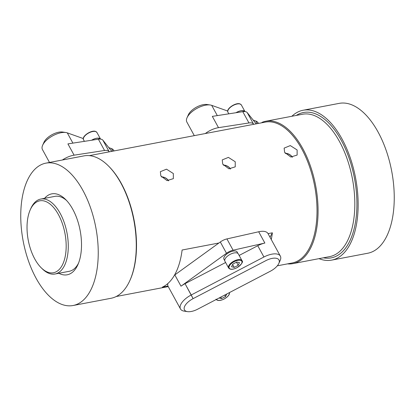 <?xml version="1.0" encoding="UTF-8"?>
<svg xmlns="http://www.w3.org/2000/svg" width="415" height="415" viewBox="0 0 415 415"><rect width="100%" height="100%" fill="white"/><g stroke="black" fill="none" stroke-linecap="round" stroke-linejoin="round"><path stroke-width="0.62" d="M41.256 267.825A36.619 18.67 -100.8 0 0 62.209 265.289A36.619 18.67 -100.8 0 0 58.416 214.571A36.619 18.67 -100.8 0 0 30.995 208.273A36.619 18.67 -100.8 0 0 30.212 209.881A36.619 18.67 -100.8 0 0 41.256 267.825L42.325 268.873A38.144 19.443 -100.8 0 0 55.029 274.004A38.144 19.443 -100.8 0 0 64.149 266.233A38.144 19.443 -100.8 0 0 64.242 222.596A38.144 19.443 -100.8 0 0 40.753 199.065L54.936 196.362A38.144 19.443 79.2 0 1 66.587 200.512M78.523 263.157A38.144 19.443 79.2 0 1 78.331 263.53A38.144 19.443 79.2 0 1 69.212 271.301L55.029 274.004M339.185 103.371A76.287 38.891 79.2 0 1 386.173 150.427A76.287 38.891 79.2 0 1 385.981 237.696A76.287 38.891 -100.8 0 1 367.747 253.243L331.642 260.122A76.287 38.891 -100.8 0 0 349.881 244.575A76.287 38.891 79.2 0 0 350.073 157.306A76.287 38.891 79.2 0 0 303.085 110.25L339.185 103.371M291.87 116.267A76.287 38.891 79.2 0 1 303.085 110.25M319 258.649A76.287 38.891 -100.8 0 0 331.642 260.122M261.632 122.809L262.135 122.321A72.469 36.945 79.2 0 1 265.761 121.242A72.469 36.945 79.2 0 1 310.399 165.948A72.469 36.945 79.2 0 1 310.218 248.855A72.469 36.945 79.2 0 1 292.897 263.624A72.469 36.945 79.2 0 1 287.502 263.878M89.36 155.635L265.263 122.119A71.707 36.556 79.2 0 1 309.429 166.348A71.707 36.556 79.2 0 1 309.248 248.383A71.707 36.556 79.2 0 1 292.108 262.996L277.308 265.818M108.113 165.637L108.642 166.161A71.707 36.556 79.2 0 1 130.269 279.637L129.962 280.322A72.469 36.945 79.2 0 1 128.422 283.497A72.469 36.945 79.2 0 1 111.096 298.266L73.061 305.513A72.469 36.945 -100.8 0 0 90.387 290.744A72.469 36.945 79.2 0 0 90.569 207.837A72.469 36.945 79.2 0 0 45.93 163.137L83.965 155.884A72.469 36.945 79.2 0 1 108.113 165.637A72.469 36.945 79.2 0 1 129.962 280.322M218.897 243.008L182.112 250.017A71.707 36.556 79.2 0 1 175.156 273.936A71.707 36.556 79.2 0 1 162.348 287.164L167.982 286.091M268.043 233.645L272.365 232.82A71.707 36.556 79.2 0 1 271.275 239.548M284.612 152.341L290.796 157.005L297.13 155.065L297.119 149.955L290.287 145.587L284.13 148.114L284.612 152.341M235.232 161.751L235.238 166.856L228.904 168.801L222.725 164.132L222.243 159.905L228.395 157.384L235.232 161.751M173.34 173.543L173.351 178.652L167.017 180.592L160.833 175.929L160.356 171.696L166.508 169.175L173.34 173.543M270.015 237.24L272.365 232.82M73.061 305.513A72.469 36.945 -100.8 0 1 28.422 260.812A72.469 36.945 -100.8 0 1 28.604 177.905A72.469 36.945 79.2 0 1 45.93 163.137M44.561 198.339A41.194 20.999 79.2 0 1 65.508 199.402A41.194 20.999 79.2 0 1 77.932 264.588A41.194 20.999 79.2 0 1 77.055 266.394A41.194 20.999 79.2 0 1 58.842 273.277M292.388 157.228A6.635 4.824 28 0 0 285.214 153.275M292.243 157.223A6.484 4.71 28 0 0 285.302 153.4M223.322 165.071A6.635 4.824 -152 0 1 230.501 169.024M223.415 165.191A6.484 4.71 -152 0 1 230.351 169.014M161.435 176.863A6.635 4.824 -152 0 1 168.609 180.816M161.528 176.982A6.484 4.71 -152 0 1 168.464 180.81M40.753 199.065A38.144 19.443 -100.8 0 0 31.633 206.841A38.144 19.443 -100.8 0 0 30.819 208.512L30.212 209.881M193.089 298.644L265.792 260.672A12.434 5.727 -28.7 0 1 278.823 263.452A12.434 5.727 -28.7 0 1 270.357 271.218L197.659 309.191A12.434 5.727 -28.7 0 1 187.476 311.629A12.434 5.727 -28.7 0 1 184.582 306.503A12.434 5.727 -28.7 0 1 193.089 298.644L265.792 260.672A12.434 5.727 -28.7 0 1 278.823 263.452A12.434 5.727 -28.7 0 1 270.357 271.218L197.659 309.191A12.434 5.727 -28.7 0 1 187.476 311.629A12.434 5.727 -28.7 0 1 184.582 306.503A12.434 5.727 -28.7 0 1 193.089 298.644L191.227 294.977L263.93 257.004A15.485 7.133 -28.7 0 1 280.358 256.133A15.485 7.133 -28.7 0 1 280.161 260.464A15.485 7.133 -28.7 0 0 280.358 256.133L268.002 233.567A15.485 7.133 -28.7 0 0 258.685 231.762A15.485 7.133 -28.7 0 1 268.002 233.567L280.358 256.133A15.485 7.133 -28.7 0 0 263.93 257.004L257.751 245.722A15.485 7.133 -28.7 0 1 264.863 243.045L258.685 231.762L226.917 238.921L258.685 231.762L264.863 243.045L233.095 250.204L264.863 243.045A15.485 7.133 -28.7 0 0 257.751 245.722L239.144 255.438L257.751 245.722L263.93 257.004L191.227 294.977L185.049 283.689L225.615 262.503L185.049 283.689A15.485 7.133 -28.7 0 0 181.002 286.189A15.485 7.133 -28.7 0 1 185.049 283.689L193.089 298.644M168.132 286.412A15.485 7.133 -28.7 0 1 167.831 283.554A15.485 7.133 -28.7 0 0 168.132 286.412L180.489 308.978A15.485 7.133 -28.7 0 1 191.227 294.977A15.485 7.133 -28.7 0 0 180.489 308.978L168.132 286.412M174.487 275.15A15.485 7.133 -28.7 0 1 174.824 274.906L220.318 241.981A9.156 4.217 -28.7 0 1 226.917 238.921A9.156 4.217 -28.7 0 0 220.318 241.981L174.824 274.906A15.485 7.133 -28.7 0 0 174.487 275.15M184.239 311.146A15.485 7.133 -28.7 0 1 180.489 308.978A15.485 7.133 -28.7 0 0 184.239 311.146L187.476 311.629L184.239 311.146M226.497 253.264L181.002 286.189L174.824 274.906L181.002 286.189L226.497 253.264A9.156 4.217 -28.7 0 1 233.095 250.204L226.917 238.921L233.095 250.204A9.156 4.217 -28.7 0 0 226.497 253.264L220.318 241.981L226.497 253.264M230.211 254.333A7.631 3.512 -28.7 0 1 238.303 253.907L242.012 260.677A7.631 3.512 151.3 0 0 233.92 261.108A7.631 3.512 151.3 0 0 228.629 268.002C230.107 269.786 232.846 269.714 236.851 267.789C241.712 264.184 243.434 261.813 242.012 260.677A7.631 3.512 151.3 0 0 233.92 261.108A7.631 3.512 151.3 0 0 228.629 268.002C230.107 269.786 232.846 269.714 236.851 267.789C241.712 264.184 243.434 261.813 242.012 260.677L238.303 253.907A7.631 3.512 -28.7 0 0 230.211 254.333A7.631 3.512 -28.7 0 0 224.92 261.232A7.631 3.512 -28.7 0 1 230.211 254.333M238.21 265.304L239.481 262.622L236.783 262.015L239.481 262.622L238.21 265.304L234.247 267.379L232.644 264.454L234.247 267.379L231.549 266.767L234.247 267.379L238.21 265.304L236.493 262.171L238.21 265.304M232.82 264.085L236.783 262.015L232.82 264.085L231.549 266.767L232.82 264.085M223.898 259.157A7.537 3.47 -28.7 0 1 229.049 252.548A7.537 3.47 -28.7 0 1 237.183 252.05L237.966 253.472L237.183 252.05A7.537 3.47 -28.7 0 0 229.049 252.548A7.537 3.47 -28.7 0 0 223.898 259.157A7.537 3.47 -28.7 0 0 223.96 259.287A7.537 3.47 -28.7 0 1 223.898 259.157M225.558 296.512L226.746 293.996L225.558 296.512L221.589 298.582L220.785 297.114L221.589 298.582L219.058 298.012L221.589 298.582L225.558 296.512L224.748 295.039L225.558 296.512M227.721 111.049L211.702 105.348A15.485 7.133 151.3 0 0 210.27 105L207.033 104.518A12.434 5.727 151.3 0 0 188.384 114.727L187.046 117.715A15.485 7.133 151.3 0 0 186.854 122.041L194.298 135.638M253.747 124.313L253.425 123.909A9.156 4.217 151.3 0 0 248.959 122.959L218.503 127.659A15.485 7.133 151.3 0 0 205.311 133.542M210.27 105A15.485 7.133 151.3 0 0 187.046 117.715M258.457 123.411L258.161 122.876A15.485 7.133 151.3 0 0 255.842 121.056L253.223 120.122M218.503 127.659L212.324 116.371L242.78 111.677A9.156 4.217 151.3 0 1 247.247 112.626L256.19 123.846M246.635 125.667A5.037 2.319 -28.7 0 1 247.755 125.455M228.81 113.829L227.97 112.294A7.631 3.512 -28.7 0 1 231.71 106.318A7.631 3.512 -28.7 0 1 240.207 104.072A7.631 3.512 -28.7 0 1 241.348 104.969L244.98 111.594A7.631 3.512 151.3 0 0 243.916 110.841A7.631 3.512 151.3 0 0 235.979 112.724M244.383 111.557L243.849 110.898L243.475 111.204M243.818 111.568L242.993 110.706A7.537 3.47 151.3 0 0 236.088 112.709M244.845 111.583A7.537 3.47 151.3 0 0 243.849 110.898M83.316 138.569L67.292 132.867A15.485 7.133 151.3 0 0 65.861 132.52L62.624 132.037A12.434 5.727 151.3 0 0 43.98 142.246L42.641 145.234A15.485 7.133 151.3 0 0 42.444 149.561L49.504 162.452M109.342 151.828L109.021 151.428A9.156 4.217 151.3 0 0 104.554 150.479L74.098 155.174A15.485 7.133 151.3 0 0 62.385 159.998M65.861 132.52A15.485 7.133 151.3 0 0 42.641 145.234M114.052 150.93L113.757 150.391A15.485 7.133 151.3 0 0 111.438 148.57L108.813 147.641M74.098 155.174L67.92 143.891L98.376 139.196A9.156 4.217 151.3 0 1 102.842 140.14L111.78 151.361M102.225 153.182A5.037 2.319 -28.7 0 1 103.351 152.969M84.401 141.349L83.56 139.814A7.631 3.512 -28.7 0 1 87.3 133.832A7.631 3.512 -28.7 0 1 95.803 131.591A7.631 3.512 -28.7 0 1 96.944 132.484L100.57 139.113A7.631 3.512 151.3 0 0 99.507 138.361A7.631 3.512 151.3 0 0 91.57 140.244M99.974 139.077L99.439 138.413L99.066 138.719M99.408 139.087L98.588 138.226A7.537 3.47 151.3 0 0 91.679 140.228M100.44 139.098A7.537 3.47 151.3 0 0 99.439 138.413M323.446 257.803A73.995 37.724 -100.8 0 0 348.906 242.796A73.995 37.724 -100.8 0 0 346.525 151.392A73.995 37.724 -100.8 0 0 296.31 115.422M292.897 263.624L329.64 256.62A72.469 36.945 -100.8 0 0 346.966 241.852A72.469 36.945 -100.8 0 0 347.148 158.945A72.469 36.945 -100.8 0 0 302.509 114.244L265.761 121.242M236.83 267.737A7.169 3.304 -28.7 0 1 229.163 268.012A7.169 3.304 -28.7 0 1 234.2 261.658A7.169 3.304 -28.7 0 1 241.867 261.377A7.169 3.304 -28.7 0 1 236.83 267.737A7.169 3.304 -28.7 0 1 229.163 268.012A7.169 3.304 -28.7 0 1 234.2 261.658A7.169 3.304 -28.7 0 1 241.867 261.377A7.169 3.304 -28.7 0 1 236.83 267.737M224.178 298.945A7.169 3.304 -28.7 0 1 216.557 299.319A7.169 3.304 -28.7 0 0 224.178 298.945A7.169 3.304 -28.7 0 0 229.251 292.689A7.169 3.304 -28.7 0 1 224.178 298.945M211.702 105.348L217.315 115.603M255.842 121.056L257.259 123.644M242.78 111.677L248.959 122.959M247.247 112.626L253.425 123.909M67.292 132.867L72.905 143.123M111.438 148.57L112.854 151.159M98.376 139.196L104.554 150.479M102.842 140.14L109.021 151.428M116.205 296.518L168.236 286.599M278.823 263.452L280.161 260.464L278.823 263.452M224.92 261.232L228.629 268.002L224.92 261.232M223.96 259.287L224.743 260.713L223.96 259.287M215.971 299.21C217.45 300.994 220.189 300.922 224.193 298.992L227.254 296.891L228.608 295.423L229.339 294.168L229.578 292.523L229.339 294.168L228.608 295.423L227.254 296.891L224.193 298.992C220.189 300.922 217.45 300.994 215.971 299.21M227.97 112.294C225.677 108.932 235.881 102.126 240.031 103.916L241.348 104.969M83.56 139.814C81.273 136.447 91.476 129.646 95.621 131.431L96.944 132.484"/></g></svg>
